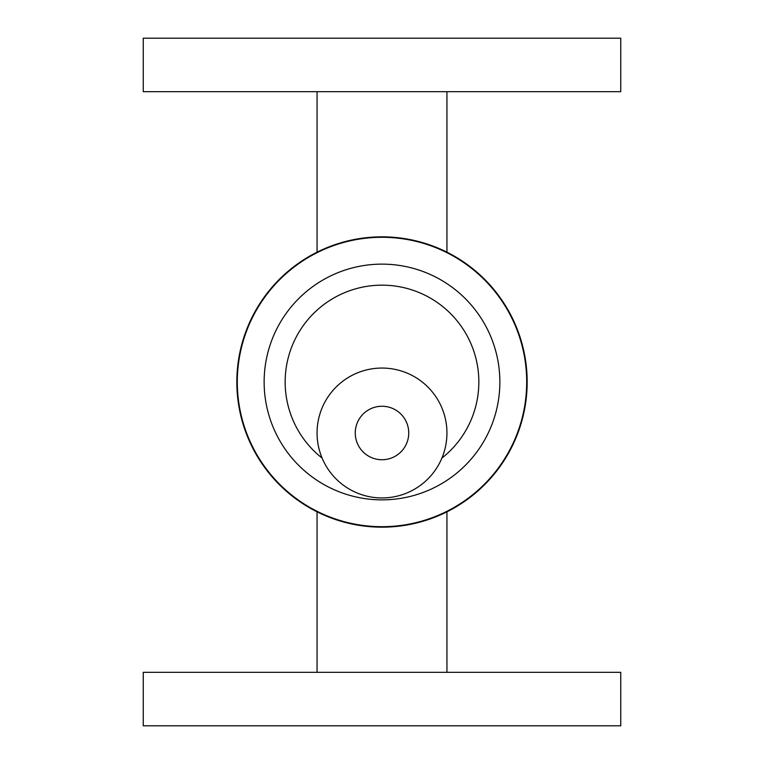 <?xml version="1.0" encoding="UTF-8"?>
<svg xmlns="http://www.w3.org/2000/svg" width="764" height="764" viewBox="0 0 764 764"><rect width="100%" height="100%" fill="white"/><g stroke="black" fill="none" stroke-linecap="round" stroke-linejoin="round"><path stroke-width="1.15" d="M382 406.257A26.74 26.74 0 0 1 405.159 446.367A26.74 26.74 0 0 1 358.841 446.367A26.74 26.74 0 0 1 382 406.257M382 368.057A64.94 64.94 0 0 1 438.24 465.467A64.94 64.94 0 0 1 325.76 465.467A64.94 64.94 0 0 1 382 368.057M322.102 458.094A96.837 96.837 0 0 1 382 285.163A96.837 96.837 0 0 1 441.898 458.094M620.75 725.8L143.25 725.8L143.25 672.32L620.75 672.32L620.75 725.8M382 38.2L620.75 38.2L620.75 91.68L143.25 91.68L143.25 38.2L382 38.2M382 264.134A117.866 117.866 0 0 1 484.07 440.933A117.866 117.866 0 0 1 279.93 440.933A117.866 117.866 0 0 1 382 264.134M382 237.289A144.711 144.711 0 0 1 507.315 454.351A144.711 144.711 0 0 1 256.685 454.351A144.711 144.711 0 0 1 382 237.289M382 236.84A145.16 145.16 0 0 1 507.716 454.58A145.16 145.16 0 0 1 256.284 454.58A145.16 145.16 0 0 1 382 236.84M446.94 91.68L446.94 252.177A145.16 145.16 0 0 1 446.94 511.823L446.94 672.32M317.06 672.32L317.06 511.823A145.16 145.16 0 0 1 317.06 252.177L317.06 91.68"/></g></svg>
